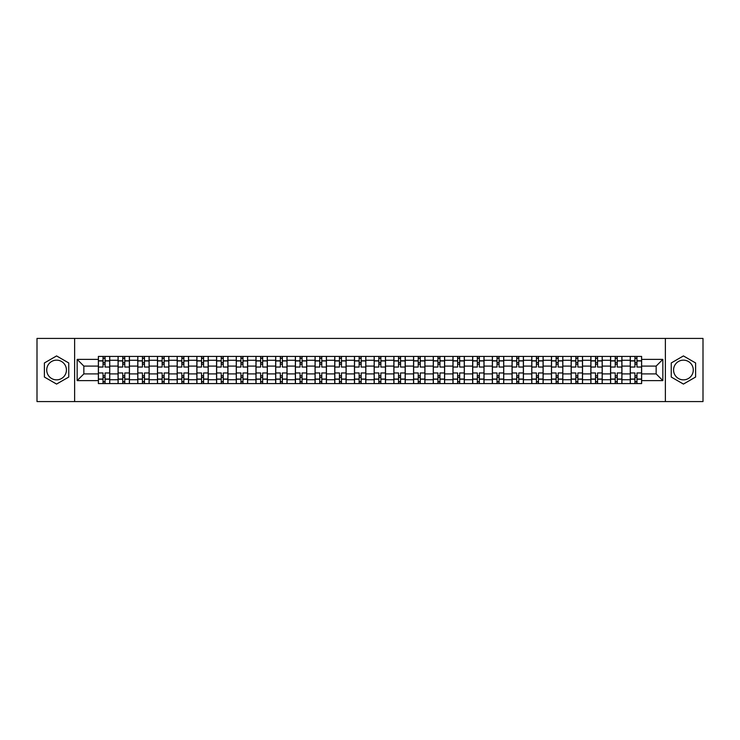 <?xml version="1.0" encoding="UTF-8"?>
<svg xmlns="http://www.w3.org/2000/svg" width="740" height="740" viewBox="0 0 740 740"><rect width="100%" height="100%" fill="white"/><g stroke="black" fill="none" stroke-linecap="round" stroke-linejoin="round"><path stroke-width="1.11" d="M56.573 379.851A9.851 9.851 0 0 1 46.722 370A9.851 9.851 0 0 1 56.573 360.149A9.851 9.851 0 0 1 66.424 370A9.851 9.851 0 0 1 56.573 379.851M683.427 379.851A9.851 9.851 0 0 1 673.576 370A9.851 9.851 0 0 1 683.427 360.149A9.851 9.851 0 0 1 693.278 370A9.851 9.851 0 0 1 683.427 379.851M665.371 401.57L703 401.57L703 338.43L37 338.43L37 401.57L665.371 401.57L665.371 338.43M118.076 383.579L118.076 360.278L109.733 360.278L109.733 383.579M109.733 360.278L109.733 356.421M118.076 360.278L118.076 356.421M129.435 356.421L129.435 383.579M137.769 383.579L137.769 356.421M149.138 356.421L149.138 383.579M157.472 383.579L157.472 356.421M168.84 356.421L168.84 383.579M177.174 383.579L177.174 356.421M188.534 356.421L188.534 383.579M196.868 383.579L196.868 356.421M208.236 356.421L208.236 383.579M216.57 383.579L216.57 356.421M227.939 356.421L227.939 383.579M236.273 383.579L236.273 356.421M247.632 356.421L247.632 383.579M255.966 383.579L255.966 356.421M267.334 356.421L267.334 383.579M275.668 383.579L275.668 356.421M287.037 356.421L287.037 383.579M295.371 383.579L295.371 356.421M306.73 356.421L306.73 383.579M315.064 383.579L315.064 356.421M326.433 356.421L326.433 383.579M334.767 383.579L334.767 356.421M346.135 356.421L346.135 383.579M354.469 383.579L354.469 356.421M365.828 356.421L365.828 383.579M374.172 383.579L374.172 356.421M385.531 356.421L385.531 383.579M393.865 383.579L393.865 356.421M405.233 356.421L405.233 383.579M413.568 383.579L413.568 356.421M424.936 356.421L424.936 383.579M433.27 383.579L433.27 356.421M444.629 356.421L444.629 383.579M452.963 383.579L452.963 356.421M464.332 356.421L464.332 383.579M472.666 383.579L472.666 356.421M484.034 356.421L484.034 383.579M492.368 383.579L492.368 356.421M503.727 356.421L503.727 383.579M512.062 383.579L512.062 356.421M523.43 356.421L523.43 383.579M531.764 383.579L531.764 356.421M543.132 356.421L543.132 383.579M551.466 383.579L551.466 356.421M562.826 356.421L562.826 383.579M571.16 383.579L571.16 356.421M582.528 356.421L582.528 383.579M590.862 383.579L590.862 356.421M602.231 356.421L602.231 383.579M610.565 383.579L610.565 356.421M621.924 356.421L621.924 383.579M630.267 383.579L630.267 356.421M630.267 373.913L621.924 373.913M610.565 373.913L602.231 373.913M590.862 373.913L582.528 373.913M571.16 373.913L562.826 373.913M551.466 373.913L543.132 373.913M531.764 373.913L523.43 373.913M512.062 373.913L503.727 373.913M492.368 373.913L484.034 373.913M472.666 373.913L464.332 373.913M452.963 373.913L444.629 373.913M433.27 373.913L424.936 373.913M413.568 373.913L405.233 373.913M393.865 373.913L385.531 373.913M374.172 373.913L365.828 373.913M354.469 373.913L346.135 373.913M334.767 373.913L326.433 373.913M315.064 373.913L306.73 373.913M295.371 373.913L287.037 373.913M275.668 373.913L267.334 373.913M255.966 373.913L247.632 373.913M236.273 373.913L227.939 373.913M216.57 373.913L208.236 373.913M196.868 373.913L188.534 373.913M177.174 373.913L168.84 373.913M157.472 373.913L149.138 373.913M137.769 373.913L129.435 373.913M118.076 373.913L109.733 373.913M630.267 366.087L621.924 366.087M610.565 366.087L602.231 366.087M590.862 366.087L582.528 366.087M571.16 366.087L562.826 366.087M551.466 366.087L543.132 366.087M531.764 366.087L523.43 366.087M512.062 366.087L503.727 366.087M492.368 366.087L484.034 366.087M472.666 366.087L464.332 366.087M452.963 366.087L444.629 366.087M433.27 366.087L424.936 366.087M413.568 366.087L405.233 366.087M393.865 366.087L385.531 366.087M374.172 366.087L365.828 366.087M354.469 366.087L346.135 366.087M334.767 366.087L326.433 366.087M315.064 366.087L306.73 366.087M295.371 366.087L287.037 366.087M275.668 366.087L267.334 366.087M255.966 366.087L247.632 366.087M236.273 366.087L227.939 366.087M216.57 366.087L208.236 366.087M196.868 366.087L188.534 366.087M177.174 366.087L168.84 366.087M157.472 366.087L149.138 366.087M137.769 366.087L129.435 366.087M118.076 366.087L109.733 366.087M83.851 373.913L98.374 373.913L98.374 366.087L83.851 366.087L83.851 373.913L77.154 380.61L77.154 359.39L98.374 359.39L98.374 366.087M641.626 366.087L641.626 373.913L656.149 373.913L656.149 366.087L641.626 366.087L641.626 356.421L98.374 356.421L98.374 359.39M641.626 359.39L662.846 359.39L662.846 380.61L641.626 380.61L641.626 373.913M98.374 373.913L98.374 383.579L641.626 383.579L641.626 380.61M98.374 380.61L77.154 380.61M74.629 401.57L74.629 338.43M68.755 362.961L56.573 355.931L44.391 362.961L44.391 377.039L56.573 384.069L68.755 377.039L68.755 362.961M695.609 362.961L683.427 355.931L671.245 362.961L671.245 377.039L683.427 384.069L695.609 377.039L695.609 362.961M105.062 381.683L103.045 381.683M103.045 358.317L105.062 358.317M124.764 381.683L122.748 381.683M122.748 358.317L124.764 358.317M144.467 381.683L142.441 381.683M142.441 358.317L144.467 358.317M164.16 381.683L162.143 381.683M162.143 358.317L164.16 358.317M183.862 381.683L181.846 381.683M181.846 358.317L183.862 358.317M203.565 381.683L201.539 381.683M201.539 358.317L203.565 358.317M223.267 381.683L221.242 381.683M221.242 358.317L223.267 358.317M242.961 381.683L240.944 381.683M240.944 358.317L242.961 358.317M262.663 381.683L260.637 381.683M260.637 358.317L262.663 358.317M282.365 381.683L280.34 381.683M280.34 358.317L282.365 358.317M302.059 381.683L300.042 381.683M300.042 358.317L302.059 358.317M321.761 381.683L319.745 381.683M319.745 358.317L321.761 358.317M341.464 381.683L339.438 381.683M339.438 358.317L341.464 358.317M361.157 381.683L359.141 381.683M359.141 358.317L361.157 358.317M380.86 381.683L378.843 381.683M378.843 358.317L380.86 358.317M400.562 381.683L398.536 381.683M398.536 358.317L400.562 358.317M420.255 381.683L418.239 381.683M418.239 358.317L420.255 358.317M439.958 381.683L437.941 381.683M437.941 358.317L439.958 358.317M459.66 381.683L457.635 381.683M457.635 358.317L459.66 358.317M479.363 381.683L477.337 381.683M477.337 358.317L479.363 358.317M499.056 381.683L497.04 381.683M497.04 358.317L499.056 358.317M518.759 381.683L516.733 381.683M516.733 358.317L518.759 358.317M538.461 381.683L536.435 381.683M536.435 358.317L538.461 358.317M558.154 381.683L556.138 381.683M556.138 358.317L558.154 358.317M577.857 381.683L575.84 381.683M575.84 358.317L577.857 358.317M597.559 381.683L595.534 381.683M595.534 358.317L597.559 358.317M617.252 381.683L615.236 381.683M615.236 358.317L617.252 358.317M636.955 381.683L634.938 381.683M634.938 358.317L636.955 358.317M77.154 359.39L83.851 366.087M656.149 373.913L662.846 380.61M656.149 366.087L662.846 359.39M109.677 383.579L109.677 367.031L105.062 367.031L105.062 356.421M103.045 356.421L103.045 367.031L98.439 367.031L98.439 356.421M109.677 367.031L109.677 356.421M98.439 383.579L98.439 372.969L103.045 372.969L103.045 383.579M105.062 383.579L105.062 372.969L109.677 372.969M103.045 364.256L105.062 364.256M98.439 372.969L98.439 367.031M105.062 375.744L103.045 375.744M105.062 381.933L103.045 381.933M103.045 377.391L105.062 377.391M105.062 362.609L103.045 362.609M103.045 358.068L105.062 358.068M129.371 383.579L129.371 367.031L124.764 367.031L124.764 356.421M122.748 356.421L122.748 367.031L118.132 367.031L118.132 356.421M129.371 367.031L129.371 356.421M118.132 383.579L118.132 372.969L122.748 372.969L122.748 383.579M124.764 383.579L124.764 372.969L129.371 372.969M122.748 364.256L124.764 364.256M118.132 372.969L118.132 367.031M124.764 375.744L122.748 375.744M124.764 381.933L122.748 381.933M122.748 377.391L124.764 377.391M124.764 362.609L122.748 362.609M122.748 358.068L124.764 358.068M149.073 383.579L149.073 367.031L144.467 367.031L144.467 356.421M142.441 356.421L142.441 367.031L137.834 367.031L137.834 356.421M149.073 367.031L149.073 356.421M137.834 383.579L137.834 372.969L142.441 372.969L142.441 383.579M144.467 383.579L144.467 372.969L149.073 372.969M142.441 364.256L144.467 364.256M137.834 372.969L137.834 367.031M144.467 375.744L142.441 375.744M144.467 381.933L142.441 381.933M142.441 377.391L144.467 377.391M144.467 362.609L142.441 362.609M142.441 358.068L144.467 358.068M168.776 383.579L168.776 367.031L164.16 367.031L164.16 356.421M162.143 356.421L162.143 367.031L157.537 367.031L157.537 356.421M168.776 367.031L168.776 356.421M157.537 383.579L157.537 372.969L162.143 372.969L162.143 383.579M164.16 383.579L164.16 372.969L168.776 372.969M162.143 364.256L164.16 364.256M157.537 372.969L157.537 367.031M164.16 375.744L162.143 375.744M164.16 381.933L162.143 381.933M162.143 377.391L164.16 377.391M164.16 362.609L162.143 362.609M162.143 358.068L164.16 358.068M188.469 383.579L188.469 367.031L183.862 367.031L183.862 356.421M181.846 356.421L181.846 367.031L177.23 367.031L177.23 356.421M188.469 367.031L188.469 356.421M177.23 383.579L177.23 372.969L181.846 372.969L181.846 383.579M183.862 383.579L183.862 372.969L188.469 372.969M181.846 364.256L183.862 364.256M177.23 372.969L177.23 367.031M183.862 375.744L181.846 375.744M183.862 381.933L181.846 381.933M181.846 377.391L183.862 377.391M183.862 362.609L181.846 362.609M181.846 358.068L183.862 358.068M208.171 383.579L208.171 367.031L203.565 367.031L203.565 356.421M201.539 356.421L201.539 367.031L196.933 367.031L196.933 356.421M208.171 367.031L208.171 356.421M196.933 383.579L196.933 372.969L201.539 372.969L201.539 383.579M203.565 383.579L203.565 372.969L208.171 372.969M201.539 364.256L203.565 364.256M196.933 372.969L196.933 367.031M203.565 375.744L201.539 375.744M203.565 381.933L201.539 381.933M201.539 377.391L203.565 377.391M203.565 362.609L201.539 362.609M201.539 358.068L203.565 358.068M227.874 383.579L227.874 367.031L223.267 367.031L223.267 356.421M221.242 356.421L221.242 367.031L216.635 367.031L216.635 356.421M227.874 367.031L227.874 356.421M216.635 383.579L216.635 372.969L221.242 372.969L221.242 383.579M223.267 383.579L223.267 372.969L227.874 372.969M221.242 364.256L223.267 364.256M216.635 372.969L216.635 367.031M223.267 375.744L221.242 375.744M223.267 381.933L221.242 381.933M221.242 377.391L223.267 377.391M223.267 362.609L221.242 362.609M221.242 358.068L223.267 358.068M247.576 383.579L247.576 367.031L242.961 367.031L242.961 356.421M240.944 356.421L240.944 367.031L236.328 367.031L236.328 356.421M247.576 367.031L247.576 356.421M236.328 383.579L236.328 372.969L240.944 372.969L240.944 383.579M242.961 383.579L242.961 372.969L247.576 372.969M240.944 364.256L242.961 364.256M236.328 372.969L236.328 367.031M242.961 375.744L240.944 375.744M242.961 381.933L240.944 381.933M240.944 377.391L242.961 377.391M242.961 362.609L240.944 362.609M240.944 358.068L242.961 358.068M267.269 383.579L267.269 367.031L262.663 367.031L262.663 356.421M260.637 356.421L260.637 367.031L256.031 367.031L256.031 356.421M267.269 367.031L267.269 356.421M256.031 383.579L256.031 372.969L260.637 372.969L260.637 383.579M262.663 383.579L262.663 372.969L267.269 372.969M260.637 364.256L262.663 364.256M256.031 372.969L256.031 367.031M262.663 375.744L260.637 375.744M262.663 381.933L260.637 381.933M260.637 377.391L262.663 377.391M262.663 362.609L260.637 362.609M260.637 358.068L262.663 358.068M286.972 383.579L286.972 367.031L282.365 367.031L282.365 356.421M280.34 356.421L280.34 367.031L275.733 367.031L275.733 356.421M286.972 367.031L286.972 356.421M275.733 383.579L275.733 372.969L280.34 372.969L280.34 383.579M282.365 383.579L282.365 372.969L286.972 372.969M280.34 364.256L282.365 364.256M275.733 372.969L275.733 367.031M282.365 375.744L280.34 375.744M282.365 381.933L280.34 381.933M280.34 377.391L282.365 377.391M282.365 362.609L280.34 362.609M280.34 358.068L282.365 358.068M306.675 383.579L306.675 367.031L302.059 367.031L302.059 356.421M300.042 356.421L300.042 367.031L295.436 367.031L295.436 356.421M306.675 367.031L306.675 356.421M295.436 383.579L295.436 372.969L300.042 372.969L300.042 383.579M302.059 383.579L302.059 372.969L306.675 372.969M300.042 364.256L302.059 364.256M295.436 372.969L295.436 367.031M302.059 375.744L300.042 375.744M302.059 381.933L300.042 381.933M300.042 377.391L302.059 377.391M302.059 362.609L300.042 362.609M300.042 358.068L302.059 358.068M326.368 383.579L326.368 367.031L321.761 367.031L321.761 356.421M319.745 356.421L319.745 367.031L315.129 367.031L315.129 356.421M326.368 367.031L326.368 356.421M315.129 383.579L315.129 372.969L319.745 372.969L319.745 383.579M321.761 383.579L321.761 372.969L326.368 372.969M319.745 364.256L321.761 364.256M315.129 372.969L315.129 367.031M321.761 375.744L319.745 375.744M321.761 381.933L319.745 381.933M319.745 377.391L321.761 377.391M321.761 362.609L319.745 362.609M319.745 358.068L321.761 358.068M346.07 383.579L346.07 367.031L341.464 367.031L341.464 356.421M339.438 356.421L339.438 367.031L334.832 367.031L334.832 356.421M346.07 367.031L346.07 356.421M334.832 383.579L334.832 372.969L339.438 372.969L339.438 383.579M341.464 383.579L341.464 372.969L346.07 372.969M339.438 364.256L341.464 364.256M334.832 372.969L334.832 367.031M341.464 375.744L339.438 375.744M341.464 381.933L339.438 381.933M339.438 377.391L341.464 377.391M341.464 362.609L339.438 362.609M339.438 358.068L341.464 358.068M365.773 383.579L365.773 367.031L361.157 367.031L361.157 356.421M359.141 356.421L359.141 367.031L354.534 367.031L354.534 356.421M365.773 367.031L365.773 356.421M354.534 383.579L354.534 372.969L359.141 372.969L359.141 383.579M361.157 383.579L361.157 372.969L365.773 372.969M359.141 364.256L361.157 364.256M354.534 372.969L354.534 367.031M361.157 375.744L359.141 375.744M361.157 381.933L359.141 381.933M359.141 377.391L361.157 377.391M361.157 362.609L359.141 362.609M359.141 358.068L361.157 358.068M385.466 383.579L385.466 367.031L380.86 367.031L380.86 356.421M378.843 356.421L378.843 367.031L374.227 367.031L374.227 356.421M385.466 367.031L385.466 356.421M374.227 383.579L374.227 372.969L378.843 372.969L378.843 383.579M380.86 383.579L380.86 372.969L385.466 372.969M378.843 364.256L380.86 364.256M374.227 372.969L374.227 367.031M380.86 375.744L378.843 375.744M380.86 381.933L378.843 381.933M378.843 377.391L380.86 377.391M380.86 362.609L378.843 362.609M378.843 358.068L380.86 358.068M405.168 383.579L405.168 367.031L400.562 367.031L400.562 356.421M398.536 356.421L398.536 367.031L393.93 367.031L393.93 356.421M405.168 367.031L405.168 356.421M393.93 383.579L393.93 372.969L398.536 372.969L398.536 383.579M400.562 383.579L400.562 372.969L405.168 372.969M398.536 364.256L400.562 364.256M393.93 372.969L393.93 367.031M400.562 375.744L398.536 375.744M400.562 381.933L398.536 381.933M398.536 377.391L400.562 377.391M400.562 362.609L398.536 362.609M398.536 358.068L400.562 358.068M424.871 383.579L424.871 367.031L420.255 367.031L420.255 356.421M418.239 356.421L418.239 367.031L413.632 367.031L413.632 356.421M424.871 367.031L424.871 356.421M413.632 383.579L413.632 372.969L418.239 372.969L418.239 383.579M420.255 383.579L420.255 372.969L424.871 372.969M418.239 364.256L420.255 364.256M413.632 372.969L413.632 367.031M420.255 375.744L418.239 375.744M420.255 381.933L418.239 381.933M418.239 377.391L420.255 377.391M420.255 362.609L418.239 362.609M418.239 358.068L420.255 358.068M444.564 383.579L444.564 367.031L439.958 367.031L439.958 356.421M437.941 356.421L437.941 367.031L433.325 367.031L433.325 356.421M444.564 367.031L444.564 356.421M433.325 383.579L433.325 372.969L437.941 372.969L437.941 383.579M439.958 383.579L439.958 372.969L444.564 372.969M437.941 364.256L439.958 364.256M433.325 372.969L433.325 367.031M439.958 375.744L437.941 375.744M439.958 381.933L437.941 381.933M437.941 377.391L439.958 377.391M439.958 362.609L437.941 362.609M437.941 358.068L439.958 358.068M464.267 383.579L464.267 367.031L459.66 367.031L459.66 356.421M457.635 356.421L457.635 367.031L453.028 367.031L453.028 356.421M464.267 367.031L464.267 356.421M453.028 383.579L453.028 372.969L457.635 372.969L457.635 383.579M459.66 383.579L459.66 372.969L464.267 372.969M457.635 364.256L459.66 364.256M453.028 372.969L453.028 367.031M459.66 375.744L457.635 375.744M459.66 381.933L457.635 381.933M457.635 377.391L459.66 377.391M459.66 362.609L457.635 362.609M457.635 358.068L459.66 358.068M483.969 383.579L483.969 367.031L479.363 367.031L479.363 356.421M477.337 356.421L477.337 367.031L472.731 367.031L472.731 356.421M483.969 367.031L483.969 356.421M472.731 383.579L472.731 372.969L477.337 372.969L477.337 383.579M479.363 383.579L479.363 372.969L483.969 372.969M477.337 364.256L479.363 364.256M472.731 372.969L472.731 367.031M479.363 375.744L477.337 375.744M479.363 381.933L477.337 381.933M477.337 377.391L479.363 377.391M479.363 362.609L477.337 362.609M477.337 358.068L479.363 358.068M503.672 383.579L503.672 367.031L499.056 367.031L499.056 356.421M497.04 356.421L497.04 367.031L492.424 367.031L492.424 356.421M503.672 367.031L503.672 356.421M492.424 383.579L492.424 372.969L497.04 372.969L497.04 383.579M499.056 383.579L499.056 372.969L503.672 372.969M497.04 364.256L499.056 364.256M492.424 372.969L492.424 367.031M499.056 375.744L497.04 375.744M499.056 381.933L497.04 381.933M497.04 377.391L499.056 377.391M499.056 362.609L497.04 362.609M497.04 358.068L499.056 358.068M523.365 383.579L523.365 367.031L518.759 367.031L518.759 356.421M516.733 356.421L516.733 367.031L512.126 367.031L512.126 356.421M523.365 367.031L523.365 356.421M512.126 383.579L512.126 372.969L516.733 372.969L516.733 383.579M518.759 383.579L518.759 372.969L523.365 372.969M516.733 364.256L518.759 364.256M512.126 372.969L512.126 367.031M518.759 375.744L516.733 375.744M518.759 381.933L516.733 381.933M516.733 377.391L518.759 377.391M518.759 362.609L516.733 362.609M516.733 358.068L518.759 358.068M543.067 383.579L543.067 367.031L538.461 367.031L538.461 356.421M536.435 356.421L536.435 367.031L531.829 367.031L531.829 356.421M543.067 367.031L543.067 356.421M531.829 383.579L531.829 372.969L536.435 372.969L536.435 383.579M538.461 383.579L538.461 372.969L543.067 372.969M536.435 364.256L538.461 364.256M531.829 372.969L531.829 367.031M538.461 375.744L536.435 375.744M538.461 381.933L536.435 381.933M536.435 377.391L538.461 377.391M538.461 362.609L536.435 362.609M536.435 358.068L538.461 358.068M562.77 383.579L562.77 367.031L558.154 367.031L558.154 356.421M556.138 356.421L556.138 367.031L551.531 367.031L551.531 356.421M562.77 367.031L562.77 356.421M551.531 383.579L551.531 372.969L556.138 372.969L556.138 383.579M558.154 383.579L558.154 372.969L562.77 372.969M556.138 364.256L558.154 364.256M551.531 372.969L551.531 367.031M558.154 375.744L556.138 375.744M558.154 381.933L556.138 381.933M556.138 377.391L558.154 377.391M558.154 362.609L556.138 362.609M556.138 358.068L558.154 358.068M582.463 383.579L582.463 367.031L577.857 367.031L577.857 356.421M575.84 356.421L575.84 367.031L571.225 367.031L571.225 356.421M582.463 367.031L582.463 356.421M571.225 383.579L571.225 372.969L575.84 372.969L575.84 383.579M577.857 383.579L577.857 372.969L582.463 372.969M575.84 364.256L577.857 364.256M571.225 372.969L571.225 367.031M577.857 375.744L575.84 375.744M577.857 381.933L575.84 381.933M575.84 377.391L577.857 377.391M577.857 362.609L575.84 362.609M575.84 358.068L577.857 358.068M602.166 383.579L602.166 367.031L597.559 367.031L597.559 356.421M595.534 356.421L595.534 367.031L590.927 367.031L590.927 356.421M602.166 367.031L602.166 356.421M590.927 383.579L590.927 372.969L595.534 372.969L595.534 383.579M597.559 383.579L597.559 372.969L602.166 372.969M595.534 364.256L597.559 364.256M590.927 372.969L590.927 367.031M597.559 375.744L595.534 375.744M597.559 381.933L595.534 381.933M595.534 377.391L597.559 377.391M597.559 362.609L595.534 362.609M595.534 358.068L597.559 358.068M621.868 383.579L621.868 367.031L617.252 367.031L617.252 356.421M615.236 356.421L615.236 367.031L610.63 367.031L610.63 356.421M621.868 367.031L621.868 356.421M610.63 383.579L610.63 372.969L615.236 372.969L615.236 383.579M617.252 383.579L617.252 372.969L621.868 372.969M615.236 364.256L617.252 364.256M610.63 372.969L610.63 367.031M617.252 375.744L615.236 375.744M617.252 381.933L615.236 381.933M615.236 377.391L617.252 377.391M617.252 362.609L615.236 362.609M615.236 358.068L617.252 358.068M641.562 383.579L641.562 367.031L636.955 367.031L636.955 356.421M634.938 356.421L634.938 367.031L630.323 367.031L630.323 356.421M641.562 367.031L641.562 356.421M630.323 383.579L630.323 372.969L634.938 372.969L634.938 383.579M636.955 383.579L636.955 372.969L641.562 372.969M634.938 364.256L636.955 364.256M630.323 372.969L630.323 367.031M636.955 375.744L634.938 375.744M636.955 381.933L634.938 381.933M634.938 377.391L636.955 377.391M636.955 362.609L634.938 362.609M634.938 358.068L636.955 358.068M610.565 360.278L602.231 360.278M590.862 360.278L582.528 360.278M571.16 360.278L562.826 360.278M551.466 360.278L543.132 360.278M531.764 360.278L523.43 360.278M512.062 360.278L503.727 360.278M492.368 360.278L484.034 360.278M472.666 360.278L464.332 360.278M452.963 360.278L444.629 360.278M433.27 360.278L424.936 360.278M413.568 360.278L405.233 360.278M393.865 360.278L385.531 360.278M374.172 360.278L365.828 360.278M354.469 360.278L346.135 360.278M334.767 360.278L326.433 360.278M315.064 360.278L306.73 360.278M295.371 360.278L287.037 360.278M275.668 360.278L267.334 360.278M255.966 360.278L247.632 360.278M236.273 360.278L227.939 360.278M216.57 360.278L208.236 360.278M196.868 360.278L188.534 360.278M177.174 360.278L168.84 360.278M157.472 360.278L149.138 360.278M137.769 360.278L129.435 360.278M630.267 360.278L621.924 360.278M610.565 379.722L602.231 379.722M590.862 379.722L582.528 379.722M571.16 379.722L562.826 379.722M551.466 379.722L543.132 379.722M531.764 379.722L523.43 379.722M512.062 379.722L503.727 379.722M492.368 379.722L484.034 379.722M472.666 379.722L464.332 379.722M452.963 379.722L444.629 379.722M433.27 379.722L424.936 379.722M413.568 379.722L405.233 379.722M393.865 379.722L385.531 379.722M374.172 379.722L365.828 379.722M354.469 379.722L346.135 379.722M334.767 379.722L326.433 379.722M315.064 379.722L306.73 379.722M295.371 379.722L287.037 379.722M275.668 379.722L267.334 379.722M255.966 379.722L247.632 379.722M236.273 379.722L227.939 379.722M216.57 379.722L208.236 379.722M196.868 379.722L188.534 379.722M177.174 379.722L168.84 379.722M157.472 379.722L149.138 379.722M137.769 379.722L129.435 379.722M118.076 379.722L109.733 379.722M630.267 379.722L621.924 379.722M109.677 360.778L105.062 360.778M103.045 360.778L98.439 360.778M103.045 360.954L98.439 360.954M103.045 379.046L98.439 379.046M103.045 379.222L98.439 379.222M109.677 379.222L105.062 379.222M109.677 360.954L105.062 360.954M109.677 379.046L105.062 379.046M129.371 360.778L124.764 360.778M122.748 360.778L118.132 360.778M122.748 360.954L118.132 360.954M122.748 379.046L118.132 379.046M122.748 379.222L118.132 379.222M129.371 379.222L124.764 379.222M129.371 360.954L124.764 360.954M129.371 379.046L124.764 379.046M149.073 360.778L144.467 360.778M142.441 360.778L137.834 360.778M142.441 360.954L137.834 360.954M142.441 379.046L137.834 379.046M142.441 379.222L137.834 379.222M149.073 379.222L144.467 379.222M149.073 360.954L144.467 360.954M149.073 379.046L144.467 379.046M168.776 360.778L164.16 360.778M162.143 360.778L157.537 360.778M162.143 360.954L157.537 360.954M162.143 379.046L157.537 379.046M162.143 379.222L157.537 379.222M168.776 379.222L164.16 379.222M168.776 360.954L164.16 360.954M168.776 379.046L164.16 379.046M188.469 360.778L183.862 360.778M181.846 360.778L177.23 360.778M181.846 360.954L177.23 360.954M181.846 379.046L177.23 379.046M181.846 379.222L177.23 379.222M188.469 379.222L183.862 379.222M188.469 360.954L183.862 360.954M188.469 379.046L183.862 379.046M208.171 360.778L203.565 360.778M201.539 360.778L196.933 360.778M201.539 360.954L196.933 360.954M201.539 379.046L196.933 379.046M201.539 379.222L196.933 379.222M208.171 379.222L203.565 379.222M208.171 360.954L203.565 360.954M208.171 379.046L203.565 379.046M227.874 360.778L223.267 360.778M221.242 360.778L216.635 360.778M221.242 360.954L216.635 360.954M221.242 379.046L216.635 379.046M221.242 379.222L216.635 379.222M227.874 379.222L223.267 379.222M227.874 360.954L223.267 360.954M227.874 379.046L223.267 379.046M247.576 360.778L242.961 360.778M240.944 360.778L236.328 360.778M240.944 360.954L236.328 360.954M240.944 379.046L236.328 379.046M240.944 379.222L236.328 379.222M247.576 379.222L242.961 379.222M247.576 360.954L242.961 360.954M247.576 379.046L242.961 379.046M267.269 360.778L262.663 360.778M260.637 360.778L256.031 360.778M260.637 360.954L256.031 360.954M260.637 379.046L256.031 379.046M260.637 379.222L256.031 379.222M267.269 379.222L262.663 379.222M267.269 360.954L262.663 360.954M267.269 379.046L262.663 379.046M286.972 360.778L282.365 360.778M280.34 360.778L275.733 360.778M280.34 360.954L275.733 360.954M280.34 379.046L275.733 379.046M280.34 379.222L275.733 379.222M286.972 379.222L282.365 379.222M286.972 360.954L282.365 360.954M286.972 379.046L282.365 379.046M306.675 360.778L302.059 360.778M300.042 360.778L295.436 360.778M300.042 360.954L295.436 360.954M300.042 379.046L295.436 379.046M300.042 379.222L295.436 379.222M306.675 379.222L302.059 379.222M306.675 360.954L302.059 360.954M306.675 379.046L302.059 379.046M326.368 360.778L321.761 360.778M319.745 360.778L315.129 360.778M319.745 360.954L315.129 360.954M319.745 379.046L315.129 379.046M319.745 379.222L315.129 379.222M326.368 379.222L321.761 379.222M326.368 360.954L321.761 360.954M326.368 379.046L321.761 379.046M346.07 360.778L341.464 360.778M339.438 360.778L334.832 360.778M339.438 360.954L334.832 360.954M339.438 379.046L334.832 379.046M339.438 379.222L334.832 379.222M346.07 379.222L341.464 379.222M346.07 360.954L341.464 360.954M346.07 379.046L341.464 379.046M365.773 360.778L361.157 360.778M359.141 360.778L354.534 360.778M359.141 360.954L354.534 360.954M359.141 379.046L354.534 379.046M359.141 379.222L354.534 379.222M365.773 379.222L361.157 379.222M365.773 360.954L361.157 360.954M365.773 379.046L361.157 379.046M385.466 360.778L380.86 360.778M378.843 360.778L374.227 360.778M378.843 360.954L374.227 360.954M378.843 379.046L374.227 379.046M378.843 379.222L374.227 379.222M385.466 379.222L380.86 379.222M385.466 360.954L380.86 360.954M385.466 379.046L380.86 379.046M405.168 360.778L400.562 360.778M398.536 360.778L393.93 360.778M398.536 360.954L393.93 360.954M398.536 379.046L393.93 379.046M398.536 379.222L393.93 379.222M405.168 379.222L400.562 379.222M405.168 360.954L400.562 360.954M405.168 379.046L400.562 379.046M424.871 360.778L420.255 360.778M418.239 360.778L413.632 360.778M418.239 360.954L413.632 360.954M418.239 379.046L413.632 379.046M418.239 379.222L413.632 379.222M424.871 379.222L420.255 379.222M424.871 360.954L420.255 360.954M424.871 379.046L420.255 379.046M444.564 360.778L439.958 360.778M437.941 360.778L433.325 360.778M437.941 360.954L433.325 360.954M437.941 379.046L433.325 379.046M437.941 379.222L433.325 379.222M444.564 379.222L439.958 379.222M444.564 360.954L439.958 360.954M444.564 379.046L439.958 379.046M464.267 360.778L459.66 360.778M457.635 360.778L453.028 360.778M457.635 360.954L453.028 360.954M457.635 379.046L453.028 379.046M457.635 379.222L453.028 379.222M464.267 379.222L459.66 379.222M464.267 360.954L459.66 360.954M464.267 379.046L459.66 379.046M483.969 360.778L479.363 360.778M477.337 360.778L472.731 360.778M477.337 360.954L472.731 360.954M477.337 379.046L472.731 379.046M477.337 379.222L472.731 379.222M483.969 379.222L479.363 379.222M483.969 360.954L479.363 360.954M483.969 379.046L479.363 379.046M503.672 360.778L499.056 360.778M497.04 360.778L492.424 360.778M497.04 360.954L492.424 360.954M497.04 379.046L492.424 379.046M497.04 379.222L492.424 379.222M503.672 379.222L499.056 379.222M503.672 360.954L499.056 360.954M503.672 379.046L499.056 379.046M523.365 360.778L518.759 360.778M516.733 360.778L512.126 360.778M516.733 360.954L512.126 360.954M516.733 379.046L512.126 379.046M516.733 379.222L512.126 379.222M523.365 379.222L518.759 379.222M523.365 360.954L518.759 360.954M523.365 379.046L518.759 379.046M543.067 360.778L538.461 360.778M536.435 360.778L531.829 360.778M536.435 360.954L531.829 360.954M536.435 379.046L531.829 379.046M536.435 379.222L531.829 379.222M543.067 379.222L538.461 379.222M543.067 360.954L538.461 360.954M543.067 379.046L538.461 379.046M562.77 360.778L558.154 360.778M556.138 360.778L551.531 360.778M556.138 360.954L551.531 360.954M556.138 379.046L551.531 379.046M556.138 379.222L551.531 379.222M562.77 379.222L558.154 379.222M562.77 360.954L558.154 360.954M562.77 379.046L558.154 379.046M582.463 360.778L577.857 360.778M575.84 360.778L571.225 360.778M575.84 360.954L571.225 360.954M575.84 379.046L571.225 379.046M575.84 379.222L571.225 379.222M582.463 379.222L577.857 379.222M582.463 360.954L577.857 360.954M582.463 379.046L577.857 379.046M602.166 360.778L597.559 360.778M595.534 360.778L590.927 360.778M595.534 360.954L590.927 360.954M595.534 379.046L590.927 379.046M595.534 379.222L590.927 379.222M602.166 379.222L597.559 379.222M602.166 360.954L597.559 360.954M602.166 379.046L597.559 379.046M621.868 360.778L617.252 360.778M615.236 360.778L610.63 360.778M615.236 360.954L610.63 360.954M615.236 379.046L610.63 379.046M615.236 379.222L610.63 379.222M621.868 379.222L617.252 379.222M621.868 360.954L617.252 360.954M621.868 379.046L617.252 379.046M641.562 360.778L636.955 360.778M634.938 360.778L630.323 360.778M634.938 360.954L630.323 360.954M634.938 379.046L630.323 379.046M634.938 379.222L630.323 379.222M641.562 379.222L636.955 379.222M641.562 360.954L636.955 360.954M641.562 379.046L636.955 379.046"/></g></svg>
